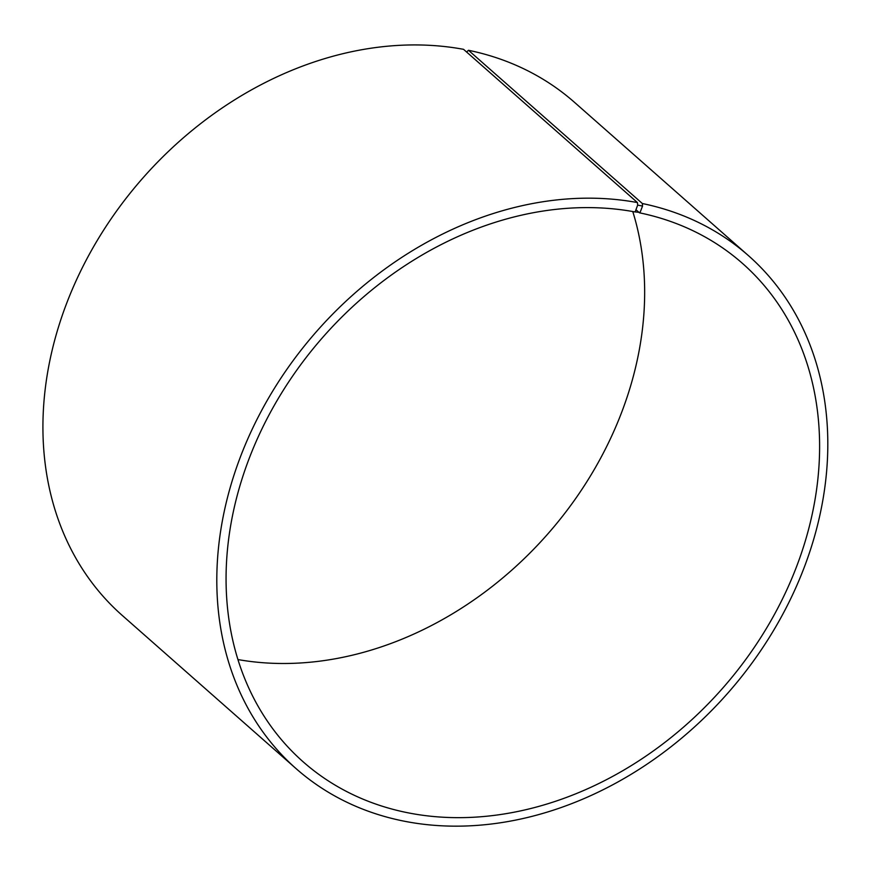 <?xml version="1.0" encoding="UTF-8"?>
<svg xmlns="http://www.w3.org/2000/svg" width="871" height="871" viewBox="0 0 871 871"><rect width="100%" height="100%" fill="white"/><g stroke="black" fill="none" stroke-linecap="round" stroke-linejoin="round"><path stroke-width="1.31" d="M466.627 52.031L468.478 50.289L642.363 203.531L642.558 206.068L640.087 212.415L639.466 212.818L635.95 209.715M639.466 212.818A332.199 266.003 -48.6 0 1 742.473 263.401A332.199 266.003 -48.6 0 1 722.397 688.515A332.199 266.003 -48.6 0 1 303.195 761.864A332.199 266.003 -48.6 0 1 279.569 396.349A332.199 266.003 -48.6 0 1 634.687 211.882L640.087 212.415M632.782 211.533A332.199 266.003 -48.6 0 1 547.456 534.337A332.199 266.003 -48.6 0 1 237.946 659.565M468.478 50.289A341.976 273.832 -48.6 0 1 574.522 102.364L748.407 255.606A341.976 273.832 -48.6 0 1 727.742 693.218A341.976 273.832 -48.6 0 1 296.205 768.734A341.976 273.832 -48.6 0 1 271.883 392.462A341.976 273.832 -48.6 0 1 637.441 202.573L637.67 205.11L635.297 211.479M296.205 768.734L122.321 615.492A341.976 273.832 -48.6 0 1 97.998 239.22A341.976 273.832 -48.6 0 1 463.557 49.331L637.441 202.573M642.363 203.531A341.976 273.832 -48.6 0 1 748.407 255.606M642.558 206.068L637.67 205.11"/></g></svg>

